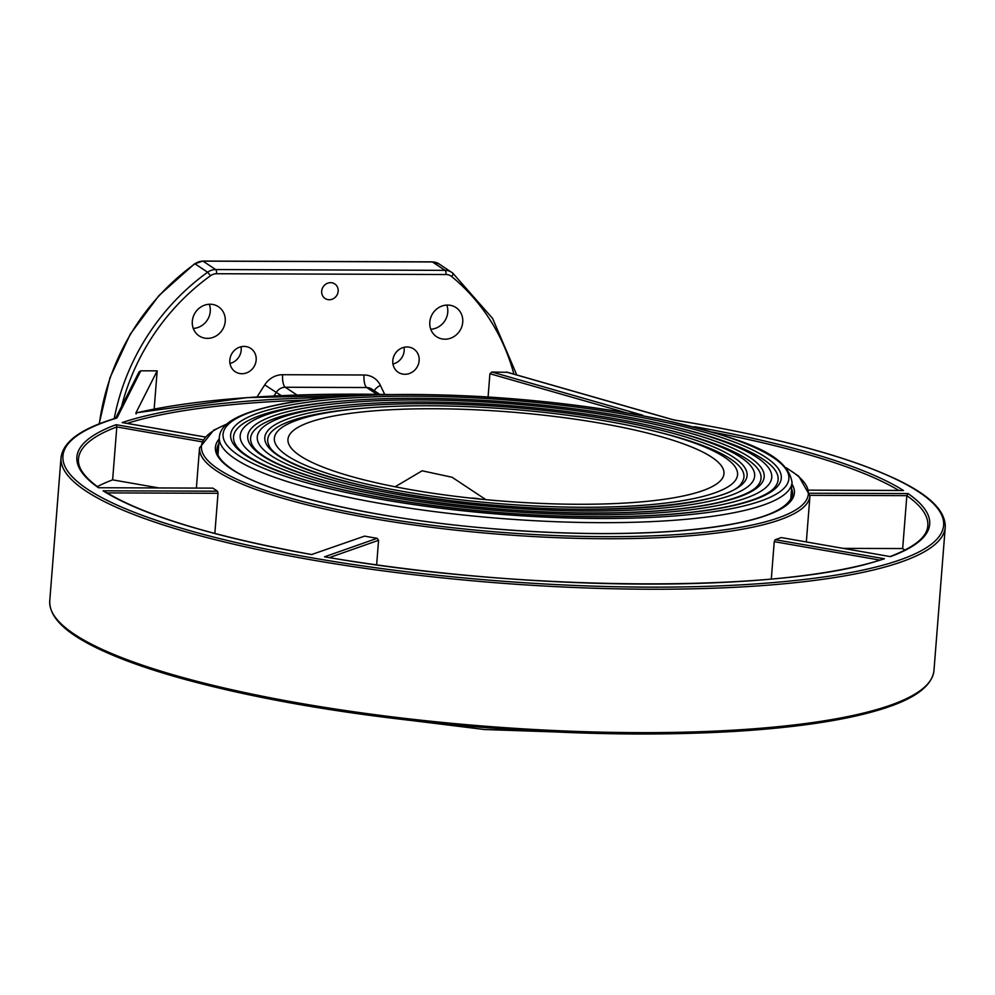 <?xml version="1.0" encoding="UTF-8"?>
<svg xmlns="http://www.w3.org/2000/svg" width="995" height="995" viewBox="0 0 995 995"><rect width="100%" height="100%" fill="white"/><g stroke="black" fill="none" stroke-linecap="round" stroke-linejoin="round"><path stroke-width="1.49" d="M115.607 418.236L139.051 371.881L140.817 370.812L157.173 370.861L154.163 409.007M384.704 394.418L380.351 385.301A20.994 19.291 123.6 0 0 364.046 374.991L282.63 374.717A20.994 19.291 123.6 0 0 264.72 384.903L257.058 396.918M507.363 372.341L491.866 372.018L489.913 373.722L488.085 397.005M390.824 394.58A441.73 90.334 -175.5 0 0 135.867 413L136.104 413.97L135.867 413L157.173 370.861M106.913 492.898L218.017 493.284L217.532 491.194A306.149 62.61 -175.5 0 1 215.156 489.664A306.149 62.61 -175.5 0 1 212.918 488.135L98.48 487.737L212.918 488.135M218.017 493.284L214.845 533.469M311.646 554.538L364.556 536.131A306.149 62.61 -175.5 0 0 377.117 538.32L378.573 540.297L376.645 564.837M616.179 583.729L589.625 583.033M890.264 556.541L890.463 556.628A427.726 87.473 4.5 0 0 908.074 493.57L906.843 495.647A425.984 87.112 -175.5 0 1 927.813 525.783C927.129 536.89 914.554 547.15 890.065 556.566L781.224 537.561A306.149 62.61 -175.5 0 1 775.167 539.688L774.247 541.653L771.299 579.04M629.387 413.36A441.73 90.334 -175.5 0 1 642.82 415.238L640.208 414.865M99.04 487.811C84.463 477.376 77.61 467.762 78.481 458.944A425.984 87.112 -175.5 0 1 116.801 426.942L116.092 424.691A427.726 87.473 4.5 0 0 98.48 487.737M331.721 397.403A427.726 87.473 4.5 0 0 122.149 422.564L123.169 422.738M902.502 490.51L903.472 490.51A427.726 87.473 4.5 0 0 694.622 426.681L695.082 427.353M904.853 550.148A425.984 87.112 4.5 0 0 902.676 548.568L843.437 548.369M809.992 495.323L906.843 495.647L902.676 548.568M311.559 554.563L364.556 536.131M311.746 554.551C213.067 536.541 143.877 515.435 104.189 491.219L103.082 490.796A427.726 87.473 4.5 0 0 311.933 554.625M325.502 557.001L324.494 556.827A427.726 87.473 4.5 0 0 884.406 558.755L883.373 558.916C788.637 592.933 524.427 592.062 325.017 556.864M395.152 486.779L422.129 470.797L452.078 477.252L485.871 499.652M255.043 455.648A266.61 54.526 4.5 0 0 548.369 513.694A266.61 54.526 4.5 0 0 771.747 477.426A266.61 54.526 4.5 0 0 510.236 402.154A266.61 54.526 4.5 0 0 240.181 435.599A266.61 54.526 4.5 0 0 255.043 455.648M271.187 455.71A249.459 51.019 4.5 0 0 545.633 510.012A249.459 51.019 4.5 0 0 754.658 476.083A249.459 51.019 4.5 0 0 509.962 405.649A249.459 51.019 4.5 0 0 257.27 436.942A249.459 51.019 4.5 0 0 271.187 455.71M300.154 455.81A218.676 44.713 -175.5 0 1 287.965 439.355A218.676 44.713 -175.5 0 1 509.477 411.93A218.676 44.713 -175.5 0 1 723.962 473.67A218.676 44.713 -175.5 0 1 540.745 503.408A218.676 44.713 -175.5 0 1 300.154 455.81M287.319 455.76A232.32 47.511 4.5 0 0 542.909 506.343A232.32 47.511 4.5 0 0 737.569 474.739A232.32 47.511 4.5 0 0 509.689 409.144A232.32 47.511 4.5 0 0 274.359 438.285A232.32 47.511 4.5 0 0 287.319 455.76M201.413 441.705L116.801 426.942L112.634 479.864A425.984 87.112 4.5 0 0 97.348 486.592M158.74 487.911L112.634 479.864M407.054 346.969A13.992 12.86 123.6 0 0 393.572 356.919A13.992 12.86 123.6 0 0 398.236 372.292A13.992 12.86 123.6 0 0 416.694 367.74A13.992 12.86 123.6 0 0 413.709 348.971A13.992 12.86 123.6 0 0 407.054 346.969M244.061 346.409A13.992 12.86 123.6 0 0 230.591 356.359A13.992 12.86 123.6 0 0 235.255 371.732A13.992 12.86 123.6 0 0 253.7 367.18A13.992 12.86 123.6 0 0 250.728 348.399A13.992 12.86 123.6 0 0 244.061 346.409M330.589 282.667A8.744 8.035 123.6 0 0 322.169 288.886A8.744 8.035 123.6 0 0 325.091 298.488A8.744 8.035 123.6 0 0 336.621 295.652A8.744 8.035 123.6 0 0 334.755 283.911A8.744 8.035 123.6 0 0 330.589 282.667M447.613 305.055A17.5 16.069 123.6 0 0 430.773 317.48A17.5 16.069 123.6 0 0 436.594 336.708A17.5 16.069 123.6 0 0 459.665 331.012A17.5 16.069 123.6 0 0 455.946 307.554A17.5 16.069 123.6 0 0 447.613 305.055M210.119 304.234A17.5 16.069 123.6 0 0 193.279 316.671A17.5 16.069 123.6 0 0 199.1 335.887A17.5 16.069 123.6 0 0 222.159 330.191A17.5 16.069 123.6 0 0 218.44 306.734A17.5 16.069 123.6 0 0 210.119 304.234M193.266 328.425A17.5 16.069 123.6 0 0 209.311 304.259M430.76 329.245A17.5 16.069 123.6 0 0 446.805 305.079M229.969 363.436A13.992 12.86 123.6 0 0 241.039 346.757M392.95 364.008A13.992 12.86 123.6 0 0 404.02 347.317M489.913 373.722L626.726 412.9M791.572 488.632A288.649 59.028 -175.5 0 1 792.518 494.527C788.09 512.549 750.404 524.639 679.486 530.783C622.236 535.198 558.008 534.34 486.816 528.221C373.336 518.532 268.078 494.08 232.42 469.478C221.45 461.978 216.313 455.237 216.997 449.23A288.649 59.028 -175.5 0 1 218.838 443.546M219.211 438.932A290.403 59.389 4.5 0 0 231.586 469.23A290.403 59.389 4.5 0 0 571.988 533.171A290.403 59.389 4.5 0 0 791.945 484.018M786.734 468.259A304.395 62.25 -175.5 0 1 611.303 536.666A304.395 62.25 -175.5 0 1 218.415 469.18A304.395 62.25 -175.5 0 1 226.81 424.193M196.388 488.035L199.547 447.862A306.149 62.61 4.5 0 0 216.624 470.884A306.149 62.61 4.5 0 0 553.444 537.536A306.149 62.61 4.5 0 0 809.955 495.896L798.736 476.219L786.336 467.787M58.829 621.514A441.73 90.334 4.5 0 0 484.64 727.519A441.73 90.334 4.5 0 0 921.78 689.423M933.969 670.555A443.471 90.694 -175.5 0 1 484.739 726.176A443.471 90.694 -175.5 0 1 49.75 600.968C49.091 619.773 71.317 635.78 97.821 648.479C119.475 658.914 147.235 668.876 181.127 678.354C257.382 699.361 348.387 714.883 454.168 724.945C555.459 734.173 648.79 736.337 734.173 731.437C794.495 727.755 842.355 720.728 877.752 710.343C906.706 701.836 931.544 689.535 933.969 670.555L945.25 527.163C945.685 507.836 922.999 492.164 898.124 480.112C848.81 456.581 774.757 436.643 675.978 420.288L672.222 419.48A1.754 1.206 -74 0 1 672.508 419.629M642.82 415.238L491.866 372.018M202.594 439.778L116.092 424.691M506.393 372.068L671.874 419.455A12.251 2.5 4.5 0 0 675.829 420.313A441.73 90.334 -175.5 0 1 902.962 558.842A441.73 90.334 -175.5 0 1 306.025 556.79A441.73 90.334 -175.5 0 1 115.781 418.385A12.251 2.5 4.5 0 0 117.186 417.539L140.817 370.812M122.149 422.564L204.883 436.992M694.622 426.681L693.714 427.004M902.987 490.473L809.283 490.149L903.472 490.51M908.074 493.57L809.918 493.234M781.224 537.561L890.463 556.628M884.406 558.755L775.167 539.688M377.117 538.32L324.494 556.827M217.532 491.194L103.082 490.796M671.874 419.455A1.754 1.206 -74 0 1 672.222 419.48L506.903 372.142M115.781 418.385A1.754 1.517 -107 0 0 115.134 418.41C88.169 426.556 63.556 438.559 61.031 457.563A443.471 90.694 4.5 0 0 496.032 582.771A443.471 90.694 4.5 0 0 945.25 527.163M117.186 417.539A1.754 1.704 -153.2 0 0 115.644 418.223M127.136 423.385A425.984 87.112 -175.5 0 1 306.062 400.114M712.233 432.079A425.984 87.112 -175.5 0 1 898.846 490.46M329.357 557.598L378.573 540.297M774.247 541.653L879.779 560.073M282.63 374.717A10.497 3.545 -89.8 0 0 285.279 387.254L366.695 387.528A10.497 9.639 -56.4 0 1 371.695 389.033L379.692 394.343M274.023 395.96L276.324 392.341A10.497 9.639 -56.4 0 1 285.279 387.254L296.983 395.015M281.274 395.624L264.72 384.903M380.351 385.301A10.497 3.632 -25.5 0 0 374.344 390.786M376.894 394.294L366.695 387.528A10.497 3.545 90.2 0 1 364.046 374.991M792.057 482.463C787.057 451.469 736.934 437.626 662.956 419.828C608.02 408.336 547.897 400.612 482.6 396.669C402.117 392.241 335.987 394.505 284.197 403.46C236.661 412.626 220.156 424.268 219.323 437.39A287.257 58.742 4.5 0 0 235.355 458.993A287.257 58.742 4.5 0 0 551.379 521.529A287.257 58.742 4.5 0 0 792.057 482.463L790.702 499.813M480.199 499.104A47.238 43.394 123.6 0 0 470.598 498.097M238.912 455.598A283.749 58.021 -175.5 0 1 558.605 403.298A283.749 58.021 -175.5 0 1 720.38 510.646A283.749 58.021 -175.5 0 1 238.912 455.598M765.876 457.401A276.162 56.479 4.5 0 0 297.281 403.821A276.162 56.479 4.5 0 0 454.74 508.308A276.162 56.479 4.5 0 0 765.876 457.401M677.732 427.726A273.14 55.857 -175.5 0 1 762.891 459.105A273.14 55.857 -175.5 0 1 775.615 486.207C770.851 493.259 756.996 499.589 734.024 505.211C707.768 511.268 673.615 514.962 631.539 516.293C556.018 518.208 479.105 513.059 400.786 500.846C360.128 494.279 325.527 486.48 296.97 477.463C260.802 465.56 240.131 454.292 234.994 443.658A273.14 55.857 -175.5 0 1 340.825 401.209M749.745 457.352A259.023 52.971 4.5 0 0 310.229 407.092A259.023 52.971 4.5 0 0 457.911 505.087A259.023 52.971 4.5 0 0 749.745 457.352M666.812 429.616A255.989 52.349 -175.5 0 1 746.76 459.043A255.989 52.349 -175.5 0 1 758.675 484.453C754.285 490.995 741.325 496.903 719.808 502.189C695.194 507.86 663.168 511.33 623.716 512.574C552.909 514.378 480.772 509.539 407.341 498.085C369.207 491.928 336.758 484.627 309.992 476.17C276.075 464.988 256.747 454.454 251.996 444.578A255.989 52.349 -175.5 0 1 351.31 404.778M733.613 457.302A241.884 49.464 4.5 0 0 323.188 410.363A241.884 49.464 4.5 0 0 461.095 501.878A241.884 49.464 4.5 0 0 733.613 457.302M655.892 431.494A238.85 48.842 -175.5 0 1 730.616 458.993A238.85 48.842 -175.5 0 1 741.748 482.699C730.293 507.562 575.695 518.644 442.427 499.502C349.208 487.948 275.491 463.16 268.998 445.486A238.85 48.842 -175.5 0 1 361.794 408.348M121.589 406.395A215.181 197.669 -56.4 0 1 210.53 275.727A10.497 9.639 -56.4 0 1 216.574 273.737A3.495 1.182 -89.8 0 0 215.691 269.558L203.017 261.15L432.415 261.946L445.076 270.354A3.495 1.182 90.2 0 1 445.959 274.52A10.497 9.639 -56.4 0 1 451.68 276.56A3.495 1.381 -50.6 0 0 452.75 273.09A3.495 1.381 -50.6 0 0 452.713 273.065A13.992 12.86 123.6 0 0 451.742 272.344A13.992 12.86 123.6 0 0 445.076 270.354L215.691 269.558A13.992 12.86 123.6 0 0 207.632 272.22A218.676 200.891 123.6 0 0 114.201 418.708M451.68 276.56A215.181 197.669 -56.4 0 1 513.905 374.145M210.53 275.727L207.632 272.22L194.97 263.812A13.992 12.86 -56.4 0 1 203.017 261.15A3.495 1.182 90.2 0 0 202.756 261.063L432.153 261.859A3.495 1.182 90.2 0 1 432.415 261.946A13.992 12.86 -56.4 0 1 439.069 263.936L452.75 273.09L492.612 318.45L516.791 374.966M216.574 273.737L445.959 274.52M99.363 423.858A218.676 200.891 -56.4 0 1 194.97 263.812L202.756 261.063A3.495 1.182 90.2 0 0 202.482 261.163M431.892 261.934A3.495 1.182 90.2 0 1 432.153 261.859L439.069 263.936M806.336 541.902L809.955 495.896M135.992 412.85L247.195 397.59L391.906 394.567M628.318 413.174L641.476 415.014M227.283 423.783L213.614 430.238L199.547 447.862M204.92 436.954L122.671 422.601M61.031 457.563L49.75 600.968M603.094 733.564L484.49 729.534L366.695 714.957M219.323 437.39L217.967 454.74M99.114 423.957L110.01 377.64L130.283 334.133L158.964 295.54L194.659 263.725"/></g></svg>
